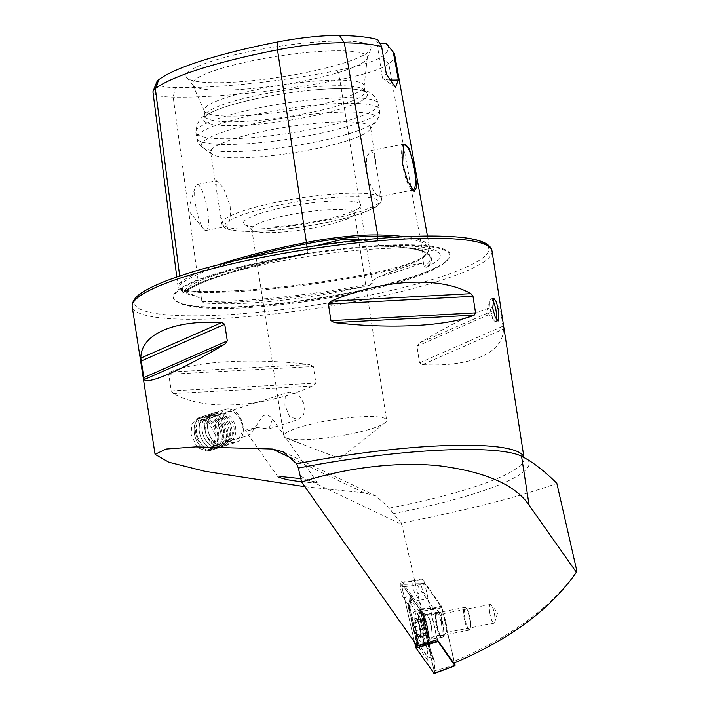 <?xml version="1.0" encoding="UTF-8"?>
<svg xmlns="http://www.w3.org/2000/svg" width="709" height="709" viewBox="0 0 709 709"><rect width="100%" height="100%" fill="white"/><g stroke="black" fill="none" stroke-linecap="round" stroke-linejoin="round"><path stroke-width="0.53" stroke-dasharray="3.54 2.66" d="M179.678 275.996L180.511 282.395A1.152 1.09 -127.7 0 1 181.761 283.432L182.63 290.096L180.644 288.758L179.528 289.21L180.095 289.839L195.923 296.034L201.489 299.083L201.932 301.476L203.607 302.858A130.261 21.305 171.2 0 0 344.689 290.672A130.261 21.305 171.2 0 0 369.531 285.346A179.82 29.415 -8.8 0 1 203.607 302.858M182.63 290.096L182.922 293.003A179.82 29.415 -8.8 0 1 304.542 254.371A130.261 21.305 171.2 0 0 278.291 259.024A130.261 21.305 171.2 0 0 182.922 293.003L182.966 291.886A131.44 21.5 -8.8 0 1 180.644 288.758M176.789 276.989L177.977 286.259A74.959 12.257 171.2 0 1 180.511 282.395A179.563 29.37 -8.8 0 1 219.134 264.581M404.679 236.691A179.563 29.37 -8.8 0 1 429.494 247.255A179.563 29.37 -8.8 0 1 423.468 256.755A74.959 12.257 -8.8 0 1 371.02 273.408A179.563 29.37 -8.8 0 1 199.61 291.496A1.152 0.824 91 0 1 200.585 292.409L201.489 299.083M182.86 293.234C198.236 281.243 246.652 265.733 305.366 254.23L307.795 252.803L307.165 251.66L307.6 250.401L316.285 245.606M367.723 239.376L371.995 240.121L378.243 242.948L378.774 245.314L382.018 246.2A179.82 29.415 -8.8 0 1 426.322 267.311A130.261 21.305 171.2 0 0 439.607 253.388A130.261 21.305 171.2 0 0 382.018 246.2M426.322 267.311L424.239 266.983L423.769 264.643L420.845 263.402C412.168 264.28 398.192 268.72 378.898 276.723L371.986 281.092L371.56 282.35L372.207 283.503L369.531 285.346M243.01 425.967A17.335 11.769 72.4 0 0 225.657 409.235A17.335 11.769 72.4 0 0 218.797 425.56A17.335 11.769 72.4 0 0 236.159 442.283A17.335 11.769 72.4 0 0 243.01 425.967M215.288 434.777L208.322 421.598L197.377 418.221L191.855 423.929L191.076 434.36L197.315 447.76L207.879 451.27L214.047 445.341L215.288 434.777M242.212 425.551A14.446 9.811 72.4 0 0 227.749 411.61A14.446 9.811 72.4 0 0 222.032 425.205A14.446 9.811 72.4 0 0 236.496 439.146A14.446 9.811 72.4 0 0 242.212 425.551M284.929 405.229L285.213 396.65L289.281 392.059L298.737 394.789L305.109 405.575L303.7 414.508L298.028 419.604L289.547 416.573L284.929 405.229M256.578 427.474L268.879 428.865L272.513 419.019L270.218 416.653C266.646 413.985 263.633 414.552 261.196 418.372L249.94 434.874L247.601 433.819L245.527 430.115L256.578 427.474A14.446 5.814 144.8 0 1 254.682 428.466A14.446 5.814 144.8 0 1 245.527 430.115M496.495 319.608A11.557 2.659 -101 0 1 495.467 321.523A11.557 2.659 -101 0 1 494.253 320.814A11.557 2.659 -101 0 1 490.3 308.778A11.557 2.659 -101 0 1 490.185 299.951A11.557 2.659 -101 0 1 491.036 298.835A11.557 2.659 -101 0 1 492.64 300.111M403.217 144.627A23.406 5.388 79 0 0 402.925 145.017A23.406 5.388 79 0 0 402.561 164.249A23.406 5.388 79 0 0 411.637 189.657A23.406 5.388 79 0 0 412.744 190.092M378.083 177.046L373.944 153.596L370.851 150.6L366.677 157.035L366.154 171.356C369.097 183.551 373.014 191.652 377.897 195.666L379.82 196.544L380.192 189.764L378.083 177.046M218.204 200.239L216.103 187.53L216.475 180.742L223.388 187.885L230.133 205.929C230.983 218.212 229.388 225.134 225.373 226.703L223.503 225.808L220.277 214.517L218.204 200.239M207.515 210.351A23.406 5.388 79 0 0 197.067 184.535A23.406 5.388 79 0 0 195.347 186.795A23.406 5.388 79 0 0 195.578 204.662A23.406 5.388 79 0 0 203.589 229.025A23.406 5.388 79 0 0 206.035 230.478A23.406 5.388 79 0 0 207.515 210.351M275.943 258.953A140.143 22.918 -8.8 0 1 448.824 258.59A140.143 22.918 -8.8 0 1 347.383 293.003A140.143 22.918 -8.8 0 1 175.664 300.873A140.143 22.918 -8.8 0 1 275.943 258.953M304.897 486.693L364.258 492.852L375.947 496.016L389.498 508.078L393.211 513.688L401.516 523.118C469.482 509.629 521.266 496.38 556.857 483.37M436.203 622.396A13.87 3.191 -101 0 1 437.896 610.706A13.87 3.191 -101 0 1 443.276 625.763A13.87 3.191 -101 0 1 443.063 637.161A13.87 3.191 -101 0 1 436.203 622.396M441.45 622.112A9.536 2.198 -101 0 1 442.053 613.914A9.536 2.198 -101 0 1 442.611 614.083A9.536 2.198 -101 0 1 446.307 624.434A9.536 2.198 -101 0 1 446.165 632.268A9.536 2.198 -101 0 1 445.704 632.632A9.536 2.198 -101 0 1 441.45 622.112M489.751 612.682A9.536 2.198 -101 0 1 490.353 604.485A9.536 2.198 -101 0 1 491.346 605.078A9.536 2.198 -101 0 1 494.607 615.004A9.536 2.198 -101 0 1 494.705 622.28A9.536 2.198 -101 0 1 494.005 623.202A9.536 2.198 -101 0 1 489.751 612.682M348.474 434.422A52.014 8.508 171.2 0 0 384.978 422.777A52.014 8.508 171.2 0 0 386.618 420.145A52.014 8.508 171.2 0 0 321.957 421.784A52.014 8.508 171.2 0 0 283.813 436.062A52.014 8.508 171.2 0 0 286.17 438.073A52.014 8.508 171.2 0 0 348.474 434.422M286.977 206.806A59.237 9.687 -8.8 0 1 360.048 206.647A59.237 9.687 -8.8 0 1 317.171 221.199A59.237 9.687 -8.8 0 1 244.587 224.523A59.237 9.687 -8.8 0 1 286.977 206.806M289.901 214.721A52.014 8.508 -8.8 0 1 354.562 213.081A52.014 8.508 -8.8 0 1 354.066 214.588A52.014 8.508 -8.8 0 1 316.418 227.359A52.014 8.508 -8.8 0 1 252.688 230.283A52.014 8.508 -8.8 0 1 251.757 228.998A52.014 8.508 -8.8 0 1 289.901 214.721M269.961 129.969A80.906 13.232 -8.8 0 1 370.541 127.416A80.906 13.232 -8.8 0 1 369.77 129.756A80.906 13.232 -8.8 0 1 311.207 149.626A80.906 13.232 -8.8 0 1 212.071 154.172A80.906 13.232 -8.8 0 1 210.626 152.178A80.906 13.232 -8.8 0 1 269.961 129.969M264.395 97.044A82.909 13.56 -8.8 0 1 310.905 90.256A82.909 13.56 -8.8 0 1 366.881 93.207A82.909 13.56 -8.8 0 1 306.66 117.189A82.909 13.56 -8.8 0 1 203.767 118.465A82.909 13.56 -8.8 0 1 256.233 98.719A82.909 13.56 -8.8 0 1 264.395 97.044M264.377 93.907A80.906 13.232 -8.8 0 1 364.399 90.167A80.906 13.232 -8.8 0 1 364.958 91.364A80.906 13.232 -8.8 0 1 305.623 113.564A80.906 13.232 -8.8 0 1 205.043 116.116A80.906 13.232 -8.8 0 1 205.22 114.805A80.906 13.232 -8.8 0 1 264.377 93.907M263.509 88.27A80.906 13.232 -8.8 0 1 364.089 85.727A80.906 13.232 -8.8 0 1 364.098 86.321A80.906 13.232 -8.8 0 1 304.746 107.928A80.906 13.232 -8.8 0 1 204.343 111.047A80.906 13.232 -8.8 0 1 204.174 110.48A80.906 13.232 -8.8 0 1 263.509 88.27M257.296 59.742A88.501 14.472 -8.8 0 1 367.324 57.606A88.501 14.472 -8.8 0 1 367.12 58.386A88.501 14.472 -8.8 0 1 302.406 81.243A88.501 14.472 -8.8 0 1 193.016 85.337A88.501 14.472 -8.8 0 1 192.582 84.655A88.501 14.472 -8.8 0 1 257.296 59.742M254.664 50.499A93.606 15.306 -8.8 0 1 370.825 49.063A93.606 15.306 -8.8 0 1 302.38 73.24A93.606 15.306 -8.8 0 1 186.671 77.573A93.606 15.306 -8.8 0 1 254.664 50.499M301.6 481.907L313.617 482.909L317.224 482.359L301.095 478.646M170.018 372.03C196.561 360.97 253.441 357.912 309.815 364.523L313.316 366.518L315.886 383.108L313.139 385.997C261.231 408.216 204.352 411.264 173.342 393.504L171.268 390.881L168.698 374.29L170.018 372.03L309.815 364.523M419.214 343.165C462.888 317.02 495.804 302.548 500.111 307.591L503.434 329.056C503.585 352.852 470.67 367.324 422.537 364.639L419.524 362.875L416.954 346.284L419.214 343.165L500.111 307.591M401.516 523.118L421.102 608.818L402.331 582.195A8.765 2.021 79 0 0 401.294 581.415A8.765 2.021 79 0 0 400.585 588.257A8.765 2.021 79 0 0 403.51 597.855L407.445 603.43L417.122 645.828M379.563 43.027A34.679 5.672 -8.8 0 1 376.727 41.317A34.679 5.672 -8.8 0 1 377.737 39.633M387.238 44.685A169.575 27.731 -8.8 0 1 382.718 56.046A64.971 10.626 -8.8 0 1 337.254 70.492A169.575 27.731 -8.8 0 1 175.371 87.57L173.182 97.133L199.61 291.496A74.959 12.257 171.2 0 1 177.977 286.259M156.769 82.022A64.971 10.626 171.2 0 0 175.371 87.57M394.656 54.761A174.582 28.555 -8.8 0 1 388.798 63.996A69.978 11.441 -8.8 0 1 339.833 79.55A174.582 28.555 -8.8 0 1 173.182 97.133A69.978 11.441 171.2 0 1 152.984 92.241M206.035 230.478L225.373 226.703A80.906 13.232 -8.8 0 0 322.258 221.013A80.906 13.232 -8.8 0 0 381.593 198.804L380.192 189.764M307.795 252.803A178.668 29.22 -8.8 0 0 182.975 292.445L182.922 293.003M421.102 608.818L433.359 608.1L414.411 581.238A7.223 1.666 79 0 0 413.56 580.591A7.223 1.666 79 0 0 413.515 580.6A7.223 1.666 79 0 0 412.984 586.334A7.223 1.666 79 0 0 415.385 594.142L419.551 600.044L427.828 598.431L423.663 592.529A7.223 1.666 -101 0 1 421.27 584.712A7.223 1.666 -101 0 1 421.793 578.978A7.223 1.666 -101 0 1 422.688 579.616L441.423 606.177L453.999 661.275L453.787 663.154M437.249 639.713L427.828 598.431M429.246 642.531L419.551 600.044L407.445 603.43M433.359 608.1L441.423 606.177M389.861 79.966A34.679 5.672 -8.8 0 1 382.975 78.513A34.679 5.672 -8.8 0 1 382.355 77.653A34.679 5.672 -8.8 0 1 386.352 74.215M576.887 571.135C551.957 607.56 507.36 639.19 453.999 661.275M421.527 625.808A17.628 4.059 -101 0 1 421.412 646.236A17.628 4.059 -101 0 1 414.552 632.056A17.628 4.059 -101 0 1 414.659 611.637A17.628 4.059 -101 0 1 421.527 625.808M427.031 624.735A17.628 4.059 -101 0 1 426.924 645.155A17.628 4.059 -101 0 1 420.065 630.983A17.628 4.059 -101 0 1 420.171 610.555A17.628 4.059 -101 0 1 427.031 624.735M442.469 622.405A12.718 2.925 -101 0 1 442.389 637.134A12.718 2.925 -101 0 1 437.435 626.907A12.718 2.925 -101 0 1 437.515 612.177A12.718 2.925 -101 0 1 442.469 622.405M417.397 642.522A5.778 1.329 -101 0 1 415.873 638.384L409.199 609.173A5.778 1.329 -101 0 1 408.801 603.075A5.778 1.329 -101 0 1 409.953 602.978L418.673 615.35A5.778 1.329 -101 0 1 420.207 619.489L426.871 648.7A5.778 1.329 -101 0 1 427.403 654.115A5.778 1.329 -101 0 1 426.206 655.001A5.778 1.329 -101 0 1 426.118 654.886L417.397 642.522L419.01 644.561L416.786 638.561L415.873 638.384M414.49 642.097L401.906 586.963C401.533 584.881 401.631 584.065 402.198 584.517L424.913 583.622L441.911 607.728L419.976 609.722L434.174 670.9C434.546 672.983 434.449 673.798 433.873 673.346M424.851 583.569L401.932 584.305L419.976 609.722M437.63 640.245L424.842 584.243L401.906 586.963M415.988 639.279A4.041 0.532 167.1 0 0 416.989 638.676A4.041 0.532 167.1 0 0 416.786 638.561L410.121 609.35L410.387 597.988L411.211 600.381A4.041 3.501 -35.2 0 0 411.034 596.898L421.979 612.328L409.864 594.789L409.323 610.068L415.988 639.279L417.964 644.844L419.285 648.177L428.006 660.54C429.672 662.534 431.852 662.835 434.537 661.462L429.627 647.237L421.935 612.275L420.561 611.388L434.138 670.874A2.198 0.505 -101 0 1 434.289 673.196A2.198 0.505 -101 0 1 433.855 673.222L416.094 648.053A2.198 0.505 -101 0 1 415.518 646.475L401.941 586.99A2.198 0.505 -101 0 1 401.737 584.934A2.198 0.505 -101 0 1 402.189 584.597A2.198 0.505 -101 0 1 402.225 584.641L419.976 609.82A2.198 0.505 -101 0 1 420.561 611.388L442.062 608.136L454.549 662.835M455.063 665.077L434.174 670.9M424.913 583.622L424.842 584.243L424.913 583.622M429.627 647.237A4.041 0.532 167.1 0 1 429.822 647.352C430.292 650.135 431.772 654.451 434.262 660.309L434.918 671.024L434.138 670.874M409.199 609.173L410.316 609.465L418.407 642.85L416.094 648.053M408.801 603.075L410.387 597.988L409.864 594.789L403.581 586.37L401.941 586.99M409.953 602.978L411.211 600.381L421.5 614.73L428.821 647.955L432.782 658.501L427.731 656.933L426.118 654.886M426.206 655.001L419.01 644.561A4.041 3.501 -35.2 0 1 419.108 644.694L418.407 642.85M434.262 660.309L432.782 658.501M410.387 597.988L410.467 597.66C409.545 602.703 409.492 606.638 410.316 609.465M421.979 612.328L423.149 618.142L420.207 619.489M421.935 612.275L421.5 614.73M423.078 621.031A3.385 0.78 -101 0 1 423.521 623.663A3.385 0.78 -101 0 1 423.335 625.329A1.932 0.443 79 0 0 423.362 627.243A1.932 0.443 79 0 0 424.053 629.025A3.385 0.78 -101 0 1 425.435 633.119A1.932 0.443 79 0 0 426.331 635.494A1.932 0.443 79 0 0 426.534 634.839A3.385 0.78 -101 0 1 426.88 633.695A3.385 0.78 -101 0 1 427.651 634.635A1.932 0.443 79 0 0 428.085 635.175A1.932 0.443 79 0 0 428.28 634.156A1.932 0.443 79 0 0 428.032 632.658A3.385 0.78 -101 0 1 427.775 628.36A1.932 0.443 79 0 0 427.873 627.403A1.932 0.443 79 0 0 427.048 624.656A3.385 0.78 -101 0 1 425.675 620.561A1.932 0.443 79 0 0 424.78 618.186A1.932 0.443 79 0 0 424.576 618.842A3.385 0.78 -101 0 1 424.221 619.994A3.385 0.78 -101 0 1 423.459 619.046A1.932 0.443 79 0 0 423.025 618.505A1.932 0.443 79 0 0 423.078 621.031L415.563 622.502L415.155 620.189A9.678 2.224 -101 0 1 417.22 619.781L417.424 620.1A9.678 2.224 -101 0 1 419.95 627.616L420.082 628.298A9.678 2.224 -101 0 1 420.65 632.756A9.678 2.224 -101 0 1 420.543 636.248L419.613 635.113L418.328 636.788A9.678 2.224 -101 0 1 415.634 628.75A9.678 2.224 -101 0 1 415.111 620.446M427.651 634.635L420.136 636.106L420.499 636.505A9.678 2.224 -101 0 1 418.328 636.788L415.634 628.75L416.245 625.081L415.563 622.502M420.082 628.298L420.543 636.248M435.432 619.01A11.557 2.659 -101 0 1 436.31 613.046A11.557 2.659 -101 0 1 436.584 612.922A11.557 2.659 -101 0 1 439.961 618.159A11.557 2.659 -101 0 1 442.168 629.521A11.557 2.659 -101 0 1 441.016 635.61A11.557 2.659 -101 0 1 440.714 635.592A11.557 2.659 -101 0 1 435.432 619.01M470.324 624.026A11.557 2.659 -101 0 1 469.721 629.672A11.557 2.659 -101 0 1 469.163 630.115A11.557 2.659 -101 0 1 465.795 624.868A11.557 2.659 -101 0 1 463.58 613.515A11.557 2.659 -101 0 1 464.741 607.427A11.557 2.659 -101 0 1 465.414 607.622A11.557 2.659 -101 0 1 470.324 624.026M470.705 623.654A10.981 2.526 -101 0 1 470.138 629.016A10.981 2.526 -101 0 1 466.779 625.498A10.981 2.526 -101 0 1 464.306 613.666A10.981 2.526 -101 0 1 466.043 608.074A10.981 2.526 -101 0 1 470.705 623.654M414.925 621.164A15.173 3.492 -101 0 1 414.987 616.378A15.173 3.492 -101 0 1 416.44 613.17A15.173 3.492 -101 0 1 418.549 614.854A15.173 3.492 -101 0 1 423.769 634.963A15.173 3.492 -101 0 1 422.254 642.948A15.173 3.492 -101 0 1 420.136 641.273A15.173 3.492 -101 0 1 419.701 640.537A15.173 3.492 -101 0 1 414.925 621.164M418.372 637.418A10.405 2.393 -101 0 1 416.653 633.447A10.405 2.393 -101 0 1 414.827 624.088A10.405 2.393 -101 0 1 417.282 619.303A10.405 2.393 -101 0 1 420.862 633.084A10.405 2.393 -101 0 1 418.372 637.418M427.766 634.174A15.173 3.492 -101 0 1 426.694 641.937A15.173 3.492 -101 0 1 426.251 642.168A15.173 3.492 -101 0 1 421.828 635.291A15.173 3.492 -101 0 1 418.922 620.384A15.173 3.492 -101 0 1 420.437 612.39A15.173 3.492 -101 0 1 420.933 612.443A15.173 3.492 -101 0 1 427.766 634.174M417.424 620.1L419.95 627.616M423.459 619.046L415.155 620.189L416.954 621.412L417.22 619.781L417.06 620.313L424.576 618.842M426.534 634.839L418.328 636.788M217.521 434.582A16.529 11.22 72.4 0 0 204.6 417.707A16.529 11.22 72.4 0 0 194.089 430.859A16.529 11.22 72.4 0 0 194.248 432.836A16.529 11.22 72.4 0 0 197.891 442.841A16.529 11.22 72.4 0 0 211.539 449.222A16.529 11.22 72.4 0 0 217.521 434.582M218.656 434.449A17.335 11.769 72.4 0 0 201.196 417.007A17.335 11.769 72.4 0 0 194.08 430.54A17.335 11.769 72.4 0 0 194.239 432.614A17.335 11.769 72.4 0 0 198.068 443.116A17.335 11.769 72.4 0 0 211.699 450.055A17.335 11.769 72.4 0 0 218.656 434.449M220.88 433.74A17.335 11.769 72.4 0 0 207.852 416.13A17.335 11.769 72.4 0 0 203.421 416.298A17.335 11.769 72.4 0 0 196.464 431.905A17.335 11.769 72.4 0 0 213.923 449.346A17.335 11.769 72.4 0 0 217.628 446.936A17.335 11.769 72.4 0 0 220.88 433.74M222.13 433.022A16.183 10.989 72.4 0 0 209.97 416.591A16.183 10.989 72.4 0 0 199.344 431.311A16.183 10.989 72.4 0 0 207.365 445.855A16.183 10.989 72.4 0 0 219.099 445.341A16.183 10.989 72.4 0 0 222.13 433.022M223.672 432.853A17.335 11.769 72.4 0 0 210.635 415.244A17.335 11.769 72.4 0 0 199.256 431.019A17.335 11.769 72.4 0 0 207.852 446.599A17.335 11.769 72.4 0 0 220.419 446.05A17.335 11.769 72.4 0 0 223.672 432.853M224.921 432.136A16.183 10.989 72.4 0 0 212.753 415.704A16.183 10.989 72.4 0 0 202.136 430.425A16.183 10.989 72.4 0 0 210.156 444.968A16.183 10.989 72.4 0 0 221.89 444.454A16.183 10.989 72.4 0 0 224.921 432.136M226.455 431.967A17.335 11.769 72.4 0 0 213.427 414.357A17.335 11.769 72.4 0 0 202.047 430.133A17.335 11.769 72.4 0 0 210.644 445.713A17.335 11.769 72.4 0 0 223.211 445.163A17.335 11.769 72.4 0 0 226.455 431.967M227.704 431.249A16.183 10.989 72.4 0 0 215.545 414.818A16.183 10.989 72.4 0 0 204.928 429.539A16.183 10.989 72.4 0 0 212.948 444.082A16.183 10.989 72.4 0 0 224.673 443.568A16.183 10.989 72.4 0 0 227.704 431.249M229.246 431.081A17.335 11.769 72.4 0 0 216.218 413.471A17.335 11.769 72.4 0 0 204.839 429.246A17.335 11.769 72.4 0 0 213.436 444.827A17.335 11.769 72.4 0 0 226.003 444.277A17.335 11.769 72.4 0 0 229.246 431.081M230.496 430.363A16.183 10.989 72.4 0 0 218.337 413.932A16.183 10.989 72.4 0 0 207.71 428.653A16.183 10.989 72.4 0 0 215.74 443.196A16.183 10.989 72.4 0 0 227.465 442.682A16.183 10.989 72.4 0 0 230.496 430.363M232.038 430.195A17.335 11.769 72.4 0 0 214.588 412.753A17.335 11.769 72.4 0 0 207.631 428.36A17.335 11.769 72.4 0 0 225.081 445.801A17.335 11.769 72.4 0 0 232.038 430.195M243.16 426.667A17.335 11.769 72.4 0 0 225.71 409.226A17.335 11.769 72.4 0 0 218.744 424.833A17.335 11.769 72.4 0 0 236.203 442.274A17.335 11.769 72.4 0 0 243.16 426.667M242.256 426.118A14.331 9.731 72.4 0 0 230.425 411.406A14.331 9.731 72.4 0 0 222.077 424.602A14.331 9.731 72.4 0 0 233.908 439.314A14.331 9.731 72.4 0 0 242.256 426.118M215.35 426.712A14.446 9.811 72.4 0 0 229.893 441.246A14.446 9.811 72.4 0 0 235.689 428.236A14.446 9.811 72.4 0 0 221.146 413.702A14.446 9.811 72.4 0 0 215.35 426.712M195.711 432.942A14.446 9.811 72.4 0 0 210.254 447.476A14.446 9.811 72.4 0 0 216.05 434.475A14.446 9.811 72.4 0 0 201.507 419.941A14.446 9.811 72.4 0 0 195.711 432.942M195.923 296.034A131.44 21.5 -8.8 0 1 182.966 291.886L180.095 289.839M238.898 259.866A178.438 29.184 -8.8 0 0 181.761 283.432A73.833 12.08 171.2 0 0 179.271 287.242A73.833 12.08 171.2 0 0 200.585 292.409A178.438 29.184 -8.8 0 0 370.913 274.427L371.986 281.092M382.718 56.046L388.798 63.996L423.468 256.755A1.152 1.09 52.3 0 0 422.573 258.023L423.769 264.643M337.254 70.492L339.833 79.55L370.913 274.427A73.833 12.08 -8.8 0 0 422.573 258.023A178.438 29.184 -8.8 0 0 428.555 248.575L430.186 257.562A178.668 29.22 -8.8 0 1 424.239 266.983M314.769 246.156A131.44 21.5 -8.8 0 1 371.995 240.121M420.845 263.402A131.44 21.5 -8.8 0 1 378.898 276.723M276.164 259.538A139.611 22.83 -8.8 0 1 448.38 259.175A139.611 22.83 -8.8 0 1 347.33 293.464A139.611 22.83 -8.8 0 1 176.266 301.307A139.611 22.83 -8.8 0 1 276.164 259.538M492.002 250.942A182.045 29.778 -8.8 0 1 358.497 300.908A182.045 29.778 -8.8 0 1 132.202 306.642M357.327 297.745A179.155 29.299 -8.8 0 1 140.55 309.381A179.155 29.299 -8.8 0 1 265.999 254.212A179.155 29.299 -8.8 0 1 482.785 242.567A179.155 29.299 -8.8 0 1 357.327 297.745M393.211 513.688A186.325 30.478 171.2 0 0 527.416 459.476M389.498 508.078A182.045 29.778 171.2 0 0 390.535 507.874A182.045 29.778 171.2 0 0 524.04 457.908A182.045 29.778 171.2 0 0 523.942 457.42L524.084 458.058L518.625 454.948M379.767 196.553A80.906 13.232 -8.8 0 1 381.593 198.804C382.887 200.532 380.822 203.359 375.38 207.294L360.083 213.861C349.643 217.362 336.97 220.57 322.072 223.495C294.217 228.785 269.597 231.426 248.23 231.426C231.497 231.081 226.605 229.113 224.425 227.518L221.678 223.557A80.906 13.232 -8.8 0 1 281.012 201.356A80.906 13.232 -8.8 0 1 377.897 195.666M282.182 204.52A78.017 12.762 -8.8 0 1 376.585 199.451A78.017 12.762 -8.8 0 1 321.957 223.477A78.017 12.762 -8.8 0 1 227.554 228.546A78.017 12.762 -8.8 0 1 282.182 204.52M266.646 121.009A89.086 14.57 -8.8 0 1 376.532 120.778A89.086 14.57 -8.8 0 1 312.057 142.651A89.086 14.57 -8.8 0 1 202.907 147.658A89.086 14.57 -8.8 0 1 266.646 121.009M264.546 112.625A92.471 15.119 -8.8 0 1 379.492 109.718A92.471 15.119 -8.8 0 1 311.685 135.091A92.471 15.119 -8.8 0 1 196.739 138.007A92.471 15.119 -8.8 0 1 264.546 112.625M263.677 106.979A92.471 15.119 -8.8 0 1 378.624 104.072A92.471 15.119 -8.8 0 1 310.808 129.446A92.471 15.119 -8.8 0 1 195.861 132.361A92.471 15.119 -8.8 0 1 263.677 106.979M300.731 476.333L401.861 524.527M292.808 458.803L364.258 492.852M223.503 225.808A80.906 13.232 -8.8 0 1 221.678 223.557L220.277 214.517M372.207 283.503A178.668 29.22 -8.8 0 1 201.932 301.476M378.774 245.314A178.668 29.22 -8.8 0 1 430.186 257.562C428.644 255.763 432.41 257.429 425.48 252.785C417.876 248.939 403.067 246.75 381.052 246.209M395.427 237.196A178.438 29.184 -8.8 0 1 428.555 248.575L428.573 248.673C429.539 250.002 427.678 252.758 422.972 256.959C415.111 262.498 397.784 267.975 370.984 273.408C311.074 285.204 243.24 292.356 199.787 291.479C190.278 291.266 183.986 290.38 180.91 288.811L179.271 287.242L179.528 289.21M377.472 238.499L378.243 242.948M307.094 246.998L307.6 250.401M403.51 597.855L415.385 594.142L423.663 592.529M402.331 582.195L414.411 581.238L422.688 579.616M173.342 393.504L313.139 385.997M171.268 390.881L315.886 383.108M168.698 374.29L313.316 366.518M422.537 364.639L503.434 329.056M419.524 362.875L503.222 326.069M416.954 346.284L500.651 309.478M425.728 629.193A12.718 2.925 -101 0 1 425.808 614.464A12.718 2.925 -101 0 1 430.753 624.691A12.718 2.925 -101 0 1 430.682 639.421A12.718 2.925 -101 0 1 425.728 629.193M434.289 673.196L434.918 671.024L433.855 673.222M417.158 645.855L415.518 646.475M421.341 611.548L419.976 609.82M423.149 618.142L429.822 647.352A4.041 0.532 167.1 0 1 428.821 647.955L426.871 648.7M419.755 609.261L419.932 612.744L418.673 615.35M419.285 648.177A4.041 3.501 -35.2 0 0 419.108 644.694L427.828 657.057L428.006 660.54M410.121 609.35L409.323 610.068M410.219 598.148L409.979 595.321L411.034 596.898A4.041 3.501 -35.2 0 0 410.945 596.765M432.082 631.719A12.009 2.765 -101 0 1 431.232 637.861A12.009 2.765 -101 0 1 427.607 633.261A12.009 2.765 -101 0 1 425.081 620.8A12.009 2.765 -101 0 1 426.667 614.517A12.009 2.765 -101 0 1 432.082 631.719M427.775 628.36L420.26 629.822M428.032 632.658L420.517 634.121M427.048 624.656L419.533 626.127M425.675 620.561L418.159 622.032M423.335 625.329L415.828 626.791M424.053 629.025L416.546 630.496M425.435 633.119L417.92 634.59M197.377 418.221L225.657 409.235M227.749 411.61L289.281 392.059M494.253 320.814L486.613 311.473L490.185 299.951M493.783 298.303L491.036 298.835M402.925 145.017L403.527 144.06M370.851 150.6L404.041 144.122M197.067 184.535L216.475 180.742M203.589 229.025L188.115 210.13L195.347 186.795M439.607 253.388L439.642 253.441C440.245 253.955 438.827 250.481 418.018 248.699C387.362 246.236 328.728 251.624 277.698 261.727C244.809 268.232 219.125 275.225 200.647 282.696C182.949 290.203 182.461 293.801 182.86 293.189L182.887 293.127M175.664 300.873L182.585 304.356C188.479 306.288 196.499 307.529 206.647 308.069C239.438 310.072 296.486 304.56 346.781 294.652C384.677 287.163 413.258 279 432.517 270.156L443.196 264.058L448.824 258.59M442.611 614.083L437.896 610.706M490.353 604.485L442.053 613.914M494.705 622.28L497.647 612.771L491.346 605.078M286.17 438.073L339.93 458.572L384.978 422.777M354.066 214.588L360.048 206.647M376.009 162.769L370.541 127.416M369.77 129.756L376.532 120.778C379.102 117.18 380.086 113.493 379.492 109.718L378.624 104.072C374.972 95.281 369.876 90.787 363.318 90.601L353.694 89.148C342.438 88.226 328.178 88.598 310.905 90.256M364.399 90.167L366.881 93.207M364.958 91.364L364.089 85.727M364.098 86.321L367.324 57.606M367.12 58.386L370.825 49.063M272.513 419.019L317.224 482.359M354.562 213.081L386.618 420.145M251.757 228.998L283.813 436.062M247.601 433.819L278.212 477.201M427.465 236.044L429.494 247.255M193.016 85.337L186.671 77.573M204.343 111.047L192.582 84.655M205.043 116.116L204.174 110.48M205.22 114.805L203.767 118.465M256.233 98.719C239.27 102.362 225.568 106.323 215.119 110.604L206.372 114.902C200.186 117.056 196.677 122.879 195.861 132.361L196.739 138.007C197.315 141.782 199.371 144.999 202.907 147.658L212.071 154.172M216.103 187.53L210.626 152.178M252.688 230.283L244.587 224.523M494.005 623.202L445.704 632.632M446.165 632.268L443.063 637.161M413.515 580.6L421.793 578.978M413.56 580.591L401.294 581.415M283.378 451.899L375.947 496.016M382.355 77.653L376.727 41.317M395.418 87.358L382.975 78.513M379.82 196.544L413.019 190.065M411.637 189.657L414.145 191.448M498.214 320.991L495.467 321.523M236.496 439.146L249.94 434.874M268.879 428.865L298.028 419.604M207.879 451.27L236.159 442.283M426.924 645.155L421.412 646.236M442.389 637.134L430.682 639.421L428.201 641.149C429.06 641.166 428.644 635.751 426.933 624.913C424.487 616.733 423.122 613.028 422.856 613.79L425.808 614.464L437.515 612.177M420.171 610.555L414.659 611.637M426.694 641.937L431.232 637.861L436.106 635.45L440.714 635.592M420.933 612.443L426.667 614.517L432.091 614.916L436.31 613.046M428.085 635.175L420.393 636.682M469.163 630.115L441.016 635.61M470.138 629.016L469.721 629.672M414.987 616.378A40.457 40.457 0 0 0 414.827 624.088M416.653 633.447A40.457 40.457 0 0 0 419.701 640.537M426.251 642.168L422.254 642.948M420.437 612.39L416.44 613.17M466.043 608.074L465.414 607.622M464.741 607.427L436.584 612.922M426.88 633.695L419.613 635.113M424.78 618.186L417.087 619.693M424.221 619.994L416.954 621.412M423.025 618.505L415.323 620.012M426.331 635.494L418.638 637.001M201.196 417.007L203.421 416.298M209.97 416.591L207.852 416.13M212.753 415.704L210.635 415.244M215.545 414.818L213.427 414.357M218.337 413.932L216.218 413.471M214.588 412.753L225.71 409.226M210.254 447.476L229.893 441.246M201.507 419.941L221.146 413.702M225.081 445.801L236.203 442.274M227.465 442.682L226.003 444.277M224.673 443.568L223.211 445.163M221.89 444.454L220.419 446.05M219.099 445.341L217.628 446.936M211.699 450.055L213.923 449.346M205.291 431.134A14.446 14.446 0 0 0 221.421 443.683A14.446 14.446 0 0 0 220.712 414.933A14.446 14.446 0 0 0 205.291 431.134"/><path stroke-width="1.06" d="M219.134 264.581A179.563 29.37 -8.8 0 1 306.155 242.487A74.959 12.257 -8.8 0 1 377.711 234.936A179.563 29.37 -8.8 0 1 404.679 236.691M492.64 300.111A11.557 2.659 -101 0 1 496.194 311.588A11.557 2.659 -101 0 1 496.495 319.608M492.711 308.309L493.783 298.303L496.433 301.963L498.604 311.118L498.214 320.991L495.29 317.366L492.711 308.309M414.623 169.93L409.421 148.748L403.527 144.06L402.641 164.222L407.772 181.433L414.145 191.448L416.83 186.866L414.623 169.93M412.744 190.092A23.406 5.388 79 0 0 413.019 190.065A23.406 5.388 79 0 0 414.499 169.938A23.406 5.388 79 0 0 404.041 144.122A23.406 5.388 79 0 0 403.217 144.627M576.373 572.252C550.804 609.137 509.939 639.438 453.787 663.154L437.249 639.713L417.122 645.828L301.617 482.058C342.004 468.764 395.046 461.054 439.615 465.848C485.683 471.813 515.523 484.956 529.136 505.269L576.373 572.252L576.887 571.135L556.857 483.37C546.799 473.293 536.979 465.334 527.416 459.476L521.532 456.153A184.934 30.248 -8.8 0 0 518.625 454.948A184.934 30.248 -8.8 0 0 298.356 468.055L296.699 463.846L283.378 451.899L272.265 449.01L195.719 446.874L166.154 449.036L155.058 454.327L168.831 462.233L205.061 471.334L304.897 486.693M301.095 478.646L281.81 476.643L278.212 477.192L287.384 479.736L301.6 481.907M221.731 322.542C173.59 319.856 140.674 334.329 140.825 358.116L144.149 379.59C148.465 384.632 181.38 370.151 225.054 344.007L227.305 340.887L224.735 324.297L221.731 322.542L140.825 358.116M470.927 293.677C439.908 275.907 383.037 278.965 331.13 301.183L328.382 304.064L330.943 320.654L334.453 322.648C390.819 329.26 447.698 326.211 474.25 315.142L475.562 312.891L472.992 296.3L470.927 293.677L331.13 301.183M298.356 468.055L301.617 482.058M386.281 43.71L393.291 52.094A174.582 28.555 -8.8 0 1 393.46 52.298L387.238 44.685A169.575 27.731 -8.8 0 0 386.281 43.71A34.679 5.672 -8.8 0 1 379.563 43.027M393.291 52.094L398.387 79.957L395.418 87.358L386.352 74.215L381.61 46.528L377.737 39.633A169.575 27.731 -8.8 0 0 339.496 35.45A64.971 10.626 -8.8 0 0 277.467 41.999A169.575 27.731 -8.8 0 0 158.816 79.683A64.971 10.626 171.2 0 0 156.769 82.022L153.144 91.16A69.978 11.441 171.2 0 0 152.984 92.241L176.789 276.989M158.816 79.683L155.342 88.634A174.582 28.555 -8.8 0 1 277.503 49.843A69.978 11.441 -8.8 0 1 344.308 42.788A174.582 28.555 -8.8 0 1 381.61 46.528M393.46 52.298A174.582 28.555 -8.8 0 1 394.656 54.761L427.465 236.044M316.285 245.606L342.801 239.35L367.723 239.376M179.678 275.996L155.342 88.634A69.978 11.441 171.2 0 0 153.144 91.16M398.387 79.957A34.679 5.672 -8.8 0 1 389.861 79.966M455.072 665.733L434.192 673.55L416.103 648.15L414.49 642.097M415.492 646.502L437.843 641.175L437.63 640.245M433.873 673.346L454.983 665.689L437.994 641.583L416.103 648.15M454.549 662.835L455.063 665.077M277.467 41.999L277.503 49.843L307.094 246.998M339.496 35.45L344.308 42.788L377.711 234.936A1.152 0.824 -89 0 0 377.099 236.345A178.438 29.184 -8.8 0 1 395.427 237.196M492.002 250.942C490.566 242.682 476.74 237.887 450.525 236.567C438.729 235.884 424.992 235.858 409.323 236.487C364.789 238.481 316.976 244.383 265.884 254.194C215.793 264.12 178.287 274.826 153.383 286.33C143.59 291.257 133 296.495 132.113 305.668L132.202 306.642A182.045 29.778 -8.8 0 1 265.707 256.676A182.045 29.778 -8.8 0 1 492.002 250.942L523.969 457.429A182.045 29.778 171.2 0 0 297.745 463.642A182.045 29.778 171.2 0 0 296.699 463.846M272.265 449.01L292.808 458.803M238.898 259.866A178.438 29.184 -8.8 0 1 306.616 243.781A73.833 12.08 -8.8 0 1 377.099 236.345L377.472 238.499M529.136 505.269L521.532 456.153M224.735 324.297L141.047 361.103M227.305 340.887L143.617 377.693M225.054 344.007L144.149 379.59M472.992 296.3L328.382 304.064M475.562 312.891L330.943 320.654M474.25 315.142L334.453 322.648M132.202 306.642L155.058 454.327"/></g></svg>
